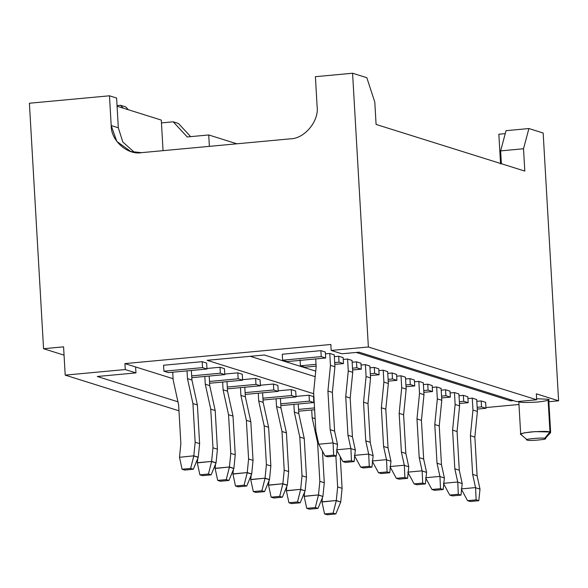 <?xml version="1.0" encoding="UTF-8"?>
<svg xmlns="http://www.w3.org/2000/svg" width="588" height="588" viewBox="0 0 588 588"><rect width="100%" height="100%" fill="white"/><g stroke="black" fill="none" stroke-linecap="round" stroke-linejoin="round"><path stroke-width="0.88" d="M321.996 501.998L322.408 497.691L321.996 501.836L336.299 500.506L340.724 502.064L342.098 488.319L337.644 486.923L336.299 500.506L337.644 486.923L342.098 488.319L340.283 456.758L342.098 488.319L340.724 502.064L335.807 513.971L333.131 513.133L324.554 513.927L327.222 514.765L335.807 513.971L327.222 514.765L324.554 513.927L321.996 501.998L324.554 513.927L333.131 513.133L335.807 513.971L340.724 502.064L336.292 500.675L333.131 513.133L336.299 500.506L321.996 501.998M335.866 456.045L337.644 486.923L335.866 456.045M477.405 411.446L476.721 399.539L477.405 411.446L472.958 410.049L477.405 411.446L474.861 437.105L477.405 411.446M472.267 398.142L472.958 410.049L470.407 435.708L474.861 437.105L470.407 435.708L472.642 474.391L477.096 475.788L474.861 437.105L477.096 475.788L472.642 474.391L475.574 487.746L480.006 489.135L477.096 475.788L480.006 489.135L475.574 487.746L472.642 474.391L470.407 435.708L472.958 410.049L472.267 398.142L476.721 399.539L472.267 398.142L467.923 398.546L472.267 398.142M467.556 500.653L470.224 501.49L478.801 500.697L476.133 499.859L467.556 500.653L476.133 499.859L475.574 487.746L476.133 499.859L478.801 500.697L480.006 489.135L478.801 500.697L470.224 501.49L467.556 500.653L461.279 489.069L467.556 500.653M461.235 488.915L475.53 487.584L461.235 488.915M304.187 496.412L304.599 492.105L304.187 496.25L318.49 494.92L322.915 496.478L324.289 482.733L319.835 481.337L318.49 494.92L319.835 481.337L324.289 482.733L322.467 451.165L324.289 482.733L322.915 496.478L317.99 508.385L315.322 507.547L306.738 508.341L309.413 509.179L317.99 508.385L309.413 509.179L306.738 508.341L304.187 496.412L306.738 508.341L315.322 507.547L317.99 508.385L322.915 496.478L318.483 495.089L315.322 507.547L318.49 494.92L304.187 496.412M317.608 442.654L319.835 481.337L317.608 442.654L318.461 442.918L317.608 442.654L312.14 417.73L317.608 442.654M315.139 418.671L312.14 417.73L315.139 418.671M311.699 409.983L312.14 417.73L311.699 409.983M286.371 490.826L286.79 486.519L286.378 490.664L300.674 489.334L305.106 490.892L306.48 477.147L302.026 475.751L300.674 489.334L302.026 475.751L306.48 477.147L304.246 438.464L299.792 437.068L302.026 475.751L299.792 437.068L304.246 438.464L298.785 413.54L294.331 412.144L299.792 437.068L294.331 412.144L298.785 413.54L298.234 403.993L298.785 413.54L304.246 438.464L306.48 477.147L305.106 490.892L300.181 502.791L297.513 501.954L288.928 502.755L291.604 503.593L300.181 502.791L291.604 503.593L288.928 502.755L286.371 490.826L288.928 502.755L297.513 501.954L300.181 502.791L305.106 490.892L300.674 489.503L297.513 501.954L300.674 489.334L286.371 490.826M293.882 404.397L294.331 412.144L293.882 404.397M268.562 485.24L268.981 480.933L268.569 485.078L282.865 483.748L287.319 485.144L288.664 471.561L284.217 470.165L282.865 483.748L284.217 470.165L288.664 471.561L286.437 432.878L281.983 431.482L284.217 470.165L281.983 431.482L286.437 432.878L280.976 407.954L276.522 406.558L281.983 431.482L276.522 406.558L280.976 407.954L280.425 398.407L280.976 407.954L286.437 432.878L288.664 471.561L287.319 485.144L282.372 497.205L279.697 496.368L271.119 497.169L273.788 498.007L282.372 497.205L273.788 498.007L271.119 497.169L268.562 485.24L271.119 497.169L279.697 496.368L282.372 497.205L287.289 485.298L282.865 483.909L279.697 496.368L282.865 483.748L268.562 485.24M276.073 398.811L276.522 406.558L276.073 398.811M459.595 405.86L458.912 393.953L459.595 405.86L455.141 404.463L459.595 405.86L457.052 431.519L459.595 405.86M454.458 392.556L455.141 404.463L452.598 430.122L457.052 431.519L452.598 430.122L454.825 468.805L459.279 470.202L457.052 431.519L459.279 470.202L454.825 468.805L457.765 482.16L462.197 483.549L459.279 470.202L462.197 483.549L457.765 482.16L454.825 468.805L452.598 430.122L455.141 404.463L454.458 392.556L458.912 393.953L454.458 392.556L450.114 392.96L454.458 392.556M449.739 495.067L452.415 495.905L460.992 495.111L458.324 494.273L449.739 495.067L458.324 494.273L457.765 482.16L458.324 494.273L460.992 495.111L462.197 483.549L460.992 495.111L452.415 495.905L449.739 495.067L443.47 483.483L449.739 495.067M443.418 483.329L457.721 481.998L443.418 483.329M441.786 400.266L441.103 388.367L441.786 400.266L437.332 398.87L441.786 400.266L439.243 425.933L441.786 400.266M436.649 386.97L437.332 398.87L434.789 424.536L439.243 425.933L434.789 424.536L437.016 463.219L441.47 464.616L439.243 425.933L441.47 464.616L437.016 463.219L439.956 476.574L444.381 477.963L441.47 464.616L444.381 477.963L439.956 476.574L437.016 463.219L434.789 424.536L437.332 398.87L436.649 386.97L441.103 388.367L436.649 386.97L432.305 387.374L436.649 386.97M431.93 489.481L434.605 490.319L443.183 489.525L440.508 488.679L431.93 489.481L440.508 488.679L439.956 476.574L440.508 488.679L443.183 489.525L444.381 477.963L443.183 489.525L434.605 490.319L431.93 489.481L425.653 477.897L431.93 489.481M425.609 477.735L439.912 476.412L425.609 477.735M423.977 394.68L423.286 382.781L423.977 394.68L419.523 393.284L423.977 394.68L421.427 420.346L423.977 394.68M418.832 381.384L419.523 393.284L416.973 418.95L421.427 420.346L416.973 418.95L419.207 457.633L423.661 459.03L421.427 420.346L423.661 459.03L419.207 457.633L422.147 470.981L426.572 472.37L423.661 459.03L426.572 472.37L422.147 470.981L419.207 457.633L416.973 418.95L419.523 393.284L418.832 381.384L423.286 382.781L418.832 381.384L414.496 381.788L418.832 381.384M414.121 483.895L416.789 484.733L425.374 483.931L422.699 483.093L414.121 483.895L422.699 483.093L422.147 470.981L422.699 483.093L425.374 483.931L426.572 472.37L425.374 483.931L416.789 484.733L414.121 483.895L407.844 472.311L414.121 483.895M407.8 472.149L422.096 470.826L407.8 472.149M250.753 479.654L251.164 475.347L250.753 479.492L265.056 478.162L269.51 479.558L270.855 465.968L266.401 464.571L265.056 478.162L266.401 464.571L270.855 465.968L268.628 427.292L264.174 425.896L266.401 464.571L264.174 425.896L268.628 427.292L263.159 402.368L258.713 400.972L264.174 425.896L258.713 400.972L263.159 402.368L262.615 392.821L263.159 402.368L268.628 427.292L270.855 465.968L269.51 479.558L264.556 491.619L261.888 490.782L253.31 491.583L255.978 492.421L264.556 491.619L255.978 492.421L253.31 491.583L250.753 479.654L253.31 491.583L261.888 490.782L264.556 491.619L269.48 479.712L265.048 478.323L261.888 490.782L265.056 478.162L250.753 479.654M258.264 393.225L258.713 400.972L258.264 393.225M406.161 389.094L405.477 377.195L406.161 389.094L401.714 387.698L406.161 389.094L403.618 414.76L406.161 389.094M401.023 375.798L401.714 387.698L399.164 413.364L403.618 414.76L399.164 413.364L401.398 452.047L405.845 453.444L403.618 414.76L405.845 453.444L401.398 452.047L404.331 465.395L408.763 466.784L405.845 453.444L408.763 466.784L404.331 465.395L401.398 452.047L399.164 413.364L401.714 387.698L401.023 375.798L405.477 377.195L401.023 375.798L396.68 376.202L401.023 375.798M396.312 478.309L398.98 479.146L407.558 478.345L404.889 477.507L396.312 478.309L404.889 477.507L404.331 465.395L404.889 477.507L407.558 478.345L408.763 466.784L407.558 478.345L398.98 479.146L396.312 478.309L390.035 466.725L396.312 478.309M389.984 466.563L404.287 465.24L389.984 466.563M232.944 474.068L233.355 469.761L232.944 473.899L247.247 472.576L251.693 473.972L253.046 460.382L248.592 458.985L247.247 472.576L248.592 458.985L253.046 460.382L250.811 421.706L246.365 420.31L248.592 458.985L246.365 420.31L250.811 421.706L245.35 396.782L240.896 395.386L246.365 420.31L240.896 395.386L245.35 396.782L244.799 387.235L245.35 396.782L250.811 421.706L253.046 460.382L251.693 473.972L246.747 486.033L244.079 485.196L235.494 485.989L238.169 486.827L246.747 486.033L238.169 486.827L235.494 485.989L232.944 474.068L235.494 485.989L244.079 485.196L246.747 486.033L251.671 474.126L247.239 472.737L244.079 485.196L247.247 472.576L232.944 474.068M240.455 387.632L240.896 395.386L240.455 387.632M388.352 383.508L387.668 371.609L388.352 383.508L383.898 382.112L388.352 383.508L385.809 409.175L388.352 383.508M383.214 370.212L383.898 382.112L381.355 407.778L385.809 409.175L381.355 407.778L383.582 446.461L388.036 447.858L385.809 409.175L388.036 447.858L383.582 446.461L386.522 459.809L390.954 461.198L388.036 447.858L390.954 461.198L386.522 459.809L383.582 446.461L381.355 407.778L383.898 382.112L383.214 370.212L387.668 371.609L383.214 370.212L378.87 370.616L383.214 370.212M378.496 472.723L381.171 473.56L389.748 472.759L387.08 471.921L378.496 472.723L387.08 471.921L386.522 459.809L387.08 471.921L389.748 472.759L390.954 461.198L389.748 472.759L381.171 473.56L378.496 472.723L372.219 461.139L378.496 472.723M372.175 460.977L386.478 459.654L372.175 460.977M215.127 468.482L215.546 464.175L215.134 468.313L229.43 466.99L233.884 468.386L235.237 454.796L230.783 453.399L229.43 466.99L230.783 453.399L235.237 454.796L233.002 416.113L228.548 414.716L230.783 453.399L228.548 414.716L233.002 416.113L227.541 391.196L223.087 389.8L228.548 414.716L223.087 389.8L227.541 391.196L226.99 381.641L227.541 391.196L233.002 416.113L235.237 454.796L233.884 468.386L228.938 480.447L226.262 479.61L217.685 480.403L220.36 481.241L228.938 480.447L220.36 481.241L217.685 480.403L215.127 468.482L217.685 480.403L226.262 479.61L228.938 480.447L233.855 468.54L229.43 467.151L226.262 479.61L229.43 466.99L215.127 468.482M222.639 382.046L223.087 389.8L222.639 382.046M370.543 377.922L369.852 366.023L370.543 377.922L366.089 376.526L370.543 377.922L367.992 403.589L370.543 377.922M365.405 364.626L366.089 376.526L363.546 402.192L367.992 403.589L363.546 402.192L365.773 440.868L370.227 442.264L367.992 403.589L370.227 442.264L365.773 440.868L368.713 454.223L373.137 455.612L370.227 442.264L373.137 455.612L368.713 454.223L365.773 440.868L363.546 402.192L366.089 376.526L365.405 364.626L369.852 366.023L365.405 364.626L361.061 365.03L365.405 364.626M360.687 467.129L363.355 467.967L371.939 467.173L369.264 466.335L360.687 467.129L369.264 466.335L368.713 454.223L369.264 466.335L371.939 467.173L373.137 455.612L371.939 467.173L363.355 467.967L360.687 467.129L354.41 455.553L360.687 467.129M354.366 455.391L368.669 454.061L354.366 455.391M197.318 462.896L197.73 458.589L197.325 462.727L211.621 461.404L216.075 462.8L217.42 449.21L212.974 447.813L211.621 461.404L212.974 447.813L217.42 449.21L215.193 410.527L210.739 409.13L212.974 447.813L210.739 409.13L215.193 410.527L209.732 385.61L205.278 384.214L210.739 409.13L205.278 384.214L209.732 385.61L209.181 376.055L209.732 385.61L215.193 410.527L217.42 449.21L216.075 462.8L211.129 474.861L208.453 474.024L199.876 474.817L202.544 475.655L211.129 474.861L202.544 475.655L199.876 474.817L197.318 462.896L199.876 474.817L208.453 474.024L211.129 474.861L216.046 462.954L211.621 461.565L208.453 474.024L211.621 461.404L197.318 462.896M204.83 376.46L205.278 384.214L204.83 376.46M352.734 372.336L352.043 360.437L352.734 372.336L348.28 370.94L352.734 372.336L350.183 398.002L352.734 372.336M347.589 359.04L348.28 370.94L345.729 396.606L350.183 398.002L345.729 396.606L347.964 435.282L352.418 436.678L350.183 398.002L352.418 436.678L347.964 435.282L350.904 448.637L355.328 450.026L352.418 436.678L355.328 450.026L350.904 448.637L347.964 435.282L345.729 396.606L348.28 370.94L347.589 359.04L352.043 360.437L347.589 359.04L343.252 359.437L347.589 359.04M342.877 461.543L345.546 462.381L354.13 461.587L351.455 460.749L342.877 461.543L351.455 460.749L350.904 448.637L351.455 460.749L354.13 461.587L355.328 450.026L354.13 461.587L345.546 462.381L342.877 461.543L336.601 449.967L342.877 461.543M336.556 449.805L350.852 448.475L336.556 449.805M173.166 379.951L172.718 372.204L173.166 379.951L178.627 404.875L173.166 379.951M180.861 443.558L178.627 404.875L180.861 443.558L179.509 457.141L180.861 443.558M179.509 457.302L193.812 455.818L198.266 457.214L199.611 443.624L195.157 442.227L193.812 455.818L195.157 442.227L199.611 443.624L197.384 404.941L192.93 403.544L195.157 442.227L192.93 403.544L197.384 404.941L191.916 380.024L187.469 378.628L192.93 403.544L187.469 378.628L191.916 380.024L191.365 370.469L191.916 380.024L197.384 404.941L199.611 443.624L198.266 457.214L193.312 469.275L190.644 468.438L182.067 469.231L184.735 470.069L193.312 469.275L184.735 470.069L182.067 469.231L179.509 457.302L182.067 469.231L190.644 468.438L193.312 469.275L198.237 457.368L193.805 455.979L190.644 468.438L193.812 455.818L179.509 457.302M187.021 370.874L187.469 378.628L187.021 370.874M334.917 366.75L334.234 354.843L334.917 366.75L330.463 365.354L334.917 366.75L332.374 392.409L334.917 366.75M329.78 353.447L330.463 365.354L327.92 391.013L332.374 392.409L327.92 391.013L330.155 429.696L334.601 431.092L332.374 392.409L334.601 431.092L330.155 429.696L333.087 443.051L337.519 444.44L334.601 431.092L337.519 444.44L333.087 443.051L330.155 429.696L327.92 391.013L330.463 365.354L329.78 353.447L334.234 354.843L329.78 353.447L325.436 353.851L329.78 353.447M325.061 455.957L327.736 456.795L336.314 456.001L333.646 455.163L325.061 455.957L333.646 455.163L333.087 443.051L333.646 455.163L336.314 456.001L337.519 444.44L336.314 456.001L327.736 456.795L325.061 455.957L318.74 444.219L315.852 431.026L313.625 392.343L316.168 366.677L315.719 358.93L316.168 366.677L313.625 392.343L315.852 431.026L318.74 444.219L333.043 442.889L318.74 444.219L325.061 455.957M124.921 363.597L173.093 378.709L124.921 363.597L330.846 344.48L124.921 363.597L125.266 369.551L124.921 363.597M485.931 407.558L518.976 404.485L485.931 407.558M548.869 401.714L558.6 400.81L536.337 393.828L558.6 400.81L543.158 133.013L528.913 128.544L523.518 148.764L524.805 171.079L376.085 124.436L374.799 102.114L366.831 77.704L352.579 73.235L368.367 346.979L331.184 350.433L341.871 353.785L359.033 352.19L516.661 401.633L536.682 399.774L368.367 346.979L536.682 399.774L536.337 393.828L536.682 399.774L516.661 401.633L359.033 352.19L341.871 353.785L331.184 350.433L368.367 346.979L352.579 73.235L366.831 77.704L374.799 102.114L376.085 124.436L524.805 171.079L523.518 148.764L528.913 128.544L543.158 133.013L558.6 400.81L548.869 401.714M513.515 400.649L510.737 400.906L356.247 352.455L510.737 400.906L510.663 399.759L510.737 400.906L513.515 400.649M282.262 354.241L320.879 350.654L325.333 352.05L325.678 358.004L287.062 361.591L282.608 360.194L282.262 354.241L282.608 360.194L321.224 356.607L320.879 350.654L282.262 354.241M163.574 365.258L202.191 361.671L206.645 363.068L206.983 369.021L168.374 372.608L163.92 371.212L163.574 365.258L163.92 371.212L202.537 367.625L202.191 361.671L163.574 365.258M334.337 356.644L338.695 356.24L343.142 357.636L343.488 363.59L334.785 364.398L343.488 363.59L343.142 357.636L338.695 356.24L334.337 356.644M206.954 368.47L220 367.257L224.454 368.654L224.8 374.607L191.784 377.672L224.8 374.607L224.454 368.654L220 367.257L206.954 368.47M352.146 362.237L356.504 361.833L360.959 363.23L361.297 369.176L352.594 369.984L361.297 369.176L360.959 363.23L356.504 361.833L352.146 362.237M224.763 374.056L237.809 372.843L242.263 374.24L242.609 380.193L209.593 383.258L242.609 380.193L242.263 374.24L237.809 372.843L224.763 374.056M369.962 367.823L374.313 367.419L378.768 368.816L379.113 374.762L370.403 375.57L379.113 374.762L378.768 368.816L374.313 367.419L369.962 367.823M242.579 379.642L255.626 378.437L260.08 379.833L260.418 385.779L227.409 388.844L260.418 385.779L260.08 379.833L255.626 378.437L242.579 379.642M387.771 373.409L392.123 373.005L396.577 374.402L396.922 380.348L388.22 381.156L396.922 380.348L396.577 374.402L392.123 373.005L387.771 373.409M260.388 385.228L273.435 384.023L277.889 385.419L278.234 391.365L245.218 394.43L278.234 391.365L277.889 385.419L273.435 384.023L260.388 385.228M405.58 378.995L409.939 378.591L414.386 379.988L414.731 385.941L406.029 386.742L414.731 385.941L414.386 379.988L409.939 378.591L405.58 378.995M278.197 390.822L291.244 389.609L295.698 391.005L296.043 396.951L263.027 400.016L296.043 396.951L295.698 391.005L291.244 389.609L278.197 390.822M423.389 384.581L427.748 384.177L432.202 385.574L432.54 391.527L423.838 392.336L432.54 391.527L432.202 385.574L427.748 384.177L423.389 384.581M296.007 396.408L309.06 395.195L313.507 396.591L313.852 402.545L280.836 405.61L313.852 402.545L313.507 396.591L309.06 395.195L296.007 396.408M441.206 390.167L445.557 389.763L450.011 391.16L450.357 397.113L441.647 397.922L450.357 397.113L450.011 391.16L445.557 389.763L441.206 390.167M459.015 395.753L463.366 395.349L467.82 396.746L468.166 402.699L459.463 403.508L468.166 402.699L467.82 396.746L463.366 395.349L459.015 395.753M476.824 401.339L481.182 400.935L485.637 402.332L485.975 408.285L477.272 409.094L485.975 408.285L485.637 402.332L481.182 400.935L476.824 401.339M548.075 399.252C550.993 399.84 547.715 400.744 538.226 401.979C527.017 402.67 520.77 402.64 519.476 401.905L518.8 401.442L520.689 434.172L523.974 432.893L534.999 431.621L549.964 431.982L550.64 432.445L548.751 399.715L548.075 399.252L536.616 398.723L548.075 399.252L549.964 431.982L548.075 399.252M264.306 355.005L315.727 371.131L264.306 355.005L207.108 360.312L264.306 355.005M313.705 393.747L207.108 360.312L313.705 393.747M315.403 76.69L352.579 73.235L315.403 76.69L317.116 106.443C319.247 121.047 304.459 138.871 290.229 138.849L141.51 152.659C127.442 155.298 110.764 140.4 111.198 125.553L109.478 95.8L29.4 103.231L43.556 348.713L29.4 103.231L109.478 95.8L116.608 98.034L118.32 127.787L122.819 142.017L134.454 152.402L122.819 142.017L118.32 127.787L116.608 98.034L109.478 95.8L111.198 125.553L118.32 127.787L111.198 125.553L116.784 141.385L130.815 151.528L141.51 152.659L290.229 138.849C304.459 138.871 319.247 121.047 317.116 106.443L315.403 76.69M64.055 355.145L43.556 348.713L63.578 346.854L65.202 375.122L125.266 369.551L65.202 375.122L178.972 410.806L65.202 375.122L63.578 346.854L43.556 348.713L64.055 355.145M330.846 344.48L331.184 350.433L330.846 344.48M117.078 106.215L161.296 120.084L163.052 150.653L161.296 120.084L117.078 106.215M177.951 401.795L97.277 376.489L135.953 372.902L125.266 369.551L135.953 372.902L135.607 366.949L135.953 372.902L97.277 376.489L177.951 401.795M161.457 122.899L173.203 121.804L178.429 123.451L190.666 136.637L178.429 123.451L173.203 121.804L161.457 122.899M117.041 105.612L120.54 105.289L125.773 106.928L128.404 109.772L125.773 106.928L120.54 105.289L117.041 105.612M236.898 143.803L208.718 134.961L209.379 146.353L208.718 134.961L187.249 136.953L173.203 121.804L187.249 136.953L208.718 134.961L236.898 143.803M501.38 163.736L500.638 150.888L506.033 130.668L528.913 128.544L506.033 130.668L500.638 150.888L523.518 148.764L500.638 150.888L501.38 163.736M505.239 133.638L498.852 134.233L500.572 163.986L498.852 134.233L505.239 133.638M123.179 108.133L120.54 105.289L123.179 108.133M315.175 376.68L250.231 356.306L315.175 376.68M544.584 438.464L544.936 438.868L550.552 432.65L549.964 431.982L544.584 438.464C550.809 439.177 527.546 441.338 527.429 440.059C521.203 439.346 544.466 437.185 544.584 438.464C544.466 437.185 521.203 439.346 527.429 440.059C527.546 441.338 550.809 439.177 544.584 438.464L549.964 431.982C548.67 431.247 542.423 431.225 531.214 431.915C521.725 433.143 518.447 434.054 521.365 434.635L520.689 434.172M527.429 440.059L520.799 434.37M477.169 407.293L481.521 406.889L481.182 400.935L481.521 406.889L485.975 408.285L481.521 406.889L477.169 407.293M459.36 401.707L463.712 401.303L463.366 395.349L463.712 401.303L468.166 402.699L463.712 401.303L459.36 401.707M314.624 409.711L298.653 411.196L314.624 409.711M298.542 409.395L314.521 407.91L298.542 409.395M441.544 396.121L445.902 395.717L445.557 389.763L445.902 395.717L450.357 397.113L445.902 395.717L441.544 396.121M280.733 403.809L309.398 401.148L309.06 395.195L309.398 401.148L313.852 402.545L309.398 401.148L280.733 403.809M423.735 390.535L428.093 390.131L427.748 384.177L428.093 390.131L432.54 391.527L428.093 390.131L423.735 390.535M262.924 398.216L291.589 395.555L291.244 389.609L291.589 395.555L296.043 396.951L291.589 395.555L262.924 398.216M405.926 384.949L410.277 384.545L409.939 378.591L410.277 384.545L414.731 385.941L410.277 384.545L405.926 384.949M245.115 392.63L273.78 389.969L273.435 384.023L273.78 389.969L278.234 391.365L273.78 389.969L245.115 392.63M388.117 379.356L392.468 378.951L392.123 373.005L392.468 378.951L396.922 380.348L392.468 378.951L388.117 379.356M227.299 387.044L255.964 384.383L255.626 378.437L255.964 384.383L260.418 385.779L255.964 384.383L227.299 387.044M370.3 373.77L374.659 373.365L374.313 367.419L374.659 373.365L379.113 374.762L374.659 373.365L370.3 373.77M209.49 381.458L238.155 378.797L237.809 372.843L238.155 378.797L242.609 380.193L238.155 378.797L209.49 381.458M352.491 368.184L356.85 367.779L356.504 361.833L356.85 367.779L361.297 369.176L356.85 367.779L352.491 368.184M191.681 375.872L220.346 373.211L220 367.257L220.346 373.211L224.8 374.607L220.346 373.211L191.681 375.872M316.138 366.133L304.871 367.177L300.417 365.78L300.078 359.827L300.417 365.78L316.028 364.332L300.417 365.78L304.871 367.177L316.138 366.133M334.682 362.598L339.033 362.193L338.695 356.24L339.033 362.193L343.488 363.59L339.033 362.193L334.682 362.598M206.645 363.068L202.191 361.671L202.537 367.625L206.983 369.021L206.645 363.068M168.374 372.608L206.983 369.021L202.537 367.625L163.92 371.212L168.374 372.608M325.333 352.05L320.879 350.654L321.224 356.607L325.678 358.004L325.333 352.05M287.062 361.591L325.678 358.004L321.224 356.607L282.608 360.194L287.062 361.591"/></g></svg>
